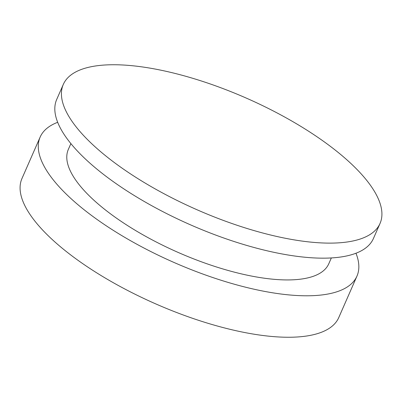 <?xml version="1.0" encoding="UTF-8"?>
<svg xmlns="http://www.w3.org/2000/svg" width="402" height="402" viewBox="0 0 402 402"><rect width="100%" height="100%" fill="white"/><g stroke="black" fill="none" stroke-linecap="round" stroke-linejoin="round"><path stroke-width="0.6" d="M57.677 122.298A172.986 61.034 23.7 0 0 40.16 137.057L21.964 178.518A172.986 61.034 23.7 0 0 84.892 265.129A172.986 61.034 23.7 0 0 338.755 317.58L356.956 276.119A172.986 61.034 23.7 0 0 355.966 253.235M40.16 137.057A172.986 61.034 23.7 0 0 103.093 223.668A172.986 61.034 23.7 0 0 356.956 276.119M70.883 143.604L68.33 149.423A142.223 50.18 23.7 0 0 120.067 220.633A142.223 50.18 23.7 0 0 328.791 263.757L331.343 257.938M63.305 84.42L56.702 99.46A172.95 61.024 23.7 0 0 119.62 186.056A172.95 61.024 23.7 0 0 373.433 238.497L380.036 223.452A172.95 61.024 23.7 0 0 317.118 136.856A172.95 61.024 23.7 0 0 63.305 84.42A172.95 61.024 23.7 0 0 126.223 171.011A172.95 61.024 23.7 0 0 380.036 223.452"/></g></svg>
